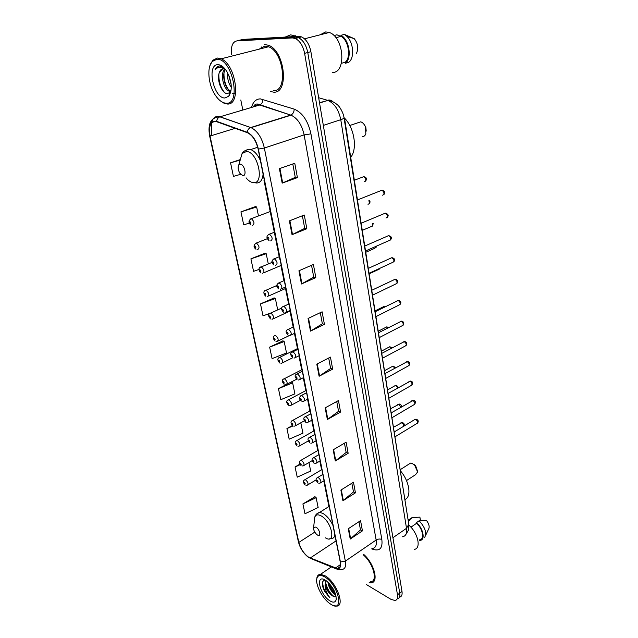<?xml version="1.0" encoding="UTF-8"?>
<svg xmlns="http://www.w3.org/2000/svg" width="638" height="638" viewBox="0 0 638 638"><rect width="100%" height="100%" fill="white"/><g stroke="black" fill="none" stroke-linecap="round" stroke-linejoin="round"><path stroke-width="0.96" d="M343.595 115.709L344.879 120.462L407.084 513.542M399.46 597.16C401.629 596.745 402.474 594.847 401.996 591.458L310.889 51.686C309.358 44.237 306.272 39.309 301.622 36.9L298.712 36.342L242.99 39.396L238.421 40.513M397.219 598.827C399.388 598.428 400.225 596.53 399.747 593.133L307.763 52.515C306.216 45.059 303.13 40.114 298.48 37.69L295.569 37.132L239.952 40.138L295.569 37.132L298.48 37.69C303.13 40.114 306.216 45.059 307.763 52.515L399.747 593.133C400.225 596.53 399.388 598.428 397.219 598.827M369.131 582.749L370.965 582.853C379.163 582.805 374.354 563.537 363.692 554.382C374.354 563.537 379.163 582.805 370.965 582.853L369.131 582.749M273.487 92.119C289.245 94.025 285.218 51.096 268.566 45.29L264.563 44.532L268.566 45.29C285.218 51.096 289.245 94.025 273.487 92.119L270.392 91.497L273.487 92.119M308.856 557.373C303.983 553.864 300.642 548.871 298.839 542.404L210.03 136.077C208.466 125.694 210.676 120.909 216.657 121.722L247.456 132.736C252.56 135.304 256.117 140.751 258.127 149.069L340.221 561.863C340.931 566.113 339.982 568.354 337.374 568.586L308.856 557.373M308.904 557.628L335.365 568.418C339.536 569.718 341.226 567.573 340.437 561.99L258.366 149.093C256.253 140.392 252.528 134.785 247.201 132.265L216.609 121.34C210.476 120.518 208.219 125.423 209.822 136.061L298.648 542.292C300.498 548.919 303.919 554.031 308.904 557.628M255.463 206.584L240.949 211.856L243.708 224.871L249.243 223.117M265.025 253.198L250.917 258.837L253.565 271.31L258.98 269.459M274.204 297.914L260.471 303.887L263.016 315.858L269.818 313.362M314.989 496.707L302.906 503.924L304.996 513.765L318.147 507.481L316.137 497.672L314.821 496.571M283.009 340.851L269.643 347.12L272.083 358.612L286.518 352.974L284.181 341.537L282.841 340.748M366.507 584.623L390.927 599.321L394.954 600.502C397.131 600.119 397.976 598.221 397.482 594.807L304.613 53.353C303.058 45.88 299.964 40.928 295.322 38.495L292.411 37.929L236.897 40.888C232.519 41.861 230.765 46.383 231.626 54.445M240.805 100.007L242.831 110.023M298.935 270.767L313.402 264.483L315.818 277.594L301.463 283.99L298.935 270.767M289.397 220.876L304.294 215.022L306.822 228.731L292.037 234.704L289.397 220.876M279.404 168.639L294.772 163.272L297.412 177.619L282.179 183.13L279.404 168.639M325.157 407.881L338.451 400.544L340.572 412.076L327.382 419.493L325.157 407.881M333.18 449.83L346.115 442.206L348.157 453.275L335.309 460.971L333.18 449.83M340.883 490.088L353.476 482.208L355.438 492.847L342.925 500.782L340.883 490.088M348.276 528.75L360.558 520.648L362.44 530.872L350.238 539.038L348.276 528.75M308.058 318.474L322.11 311.807L324.423 324.351L310.483 331.122L308.058 318.474M316.791 364.139L330.452 357.113L332.669 369.139L319.112 376.253L316.791 364.139M240.191 159.604L230.549 162.818L233.428 176.399L240.686 174.294M286.151 384.658L278.455 388.646L280.792 399.691L294.892 393.861L292.643 382.872L291.311 381.995M292.419 425.53L286.925 428.561L289.173 439.183L302.938 433.186L300.809 422.787M299.82 464.177L295.067 466.96L297.236 477.176L310.682 471.027L308.944 462.526M332.669 369.139L330.612 368.397M328.69 358.022L330.628 368.469L319.112 376.253M324.423 324.351L322.342 323.713M320.3 312.66L322.357 323.777L310.483 331.122M362.44 530.872L360.47 529.811M358.971 521.693L360.486 529.891L350.238 539.038M355.438 492.847L353.452 491.85M351.857 483.221L353.468 491.93L342.925 500.782M348.157 453.275L346.147 452.358M344.448 443.187L346.155 452.438L335.309 460.971M340.572 412.076L338.539 411.247M336.736 401.493L338.555 411.319L327.382 419.493M297.412 177.619L295.266 177.348L282.179 183.13M306.822 228.731L304.701 228.324M302.38 215.78L304.709 228.372L292.037 234.704M315.818 277.594L313.713 277.067M311.535 265.296L313.729 277.123L301.463 283.99M269.643 347.12L284.181 341.537M278.455 388.646L292.643 382.872M286.925 428.561L292.97 425.961M295.067 466.96L300.123 464.679M302.906 503.924L316.137 497.672M270.687 313.043L271.302 312.811M260.471 303.887L275.377 298.52L277.705 309.893M275.377 298.52L274.037 297.826M250.917 258.837L266.206 253.709L268.303 263.957M266.206 253.709L264.858 253.126M240.949 211.856L256.643 206.991L258.47 215.915M256.643 206.991L255.296 206.521M230.549 162.818L240.159 160.09M292.794 163.958L295.274 177.38M261.652 46.965L260.384 48.839L261.652 46.965M324.878 576.991C320.611 574.527 317.939 574.997 316.879 578.403C315.14 584.169 321.975 597.782 329.328 603.197L330.532 604.05C344.703 614.027 338.922 585.213 324.878 576.991M333.897 605.629L336.513 606.092C345.445 606.499 336.545 582.271 325.348 575.939L320.555 574.304C318.697 574.375 317.509 575.42 316.974 577.43L316.743 579.113M331.688 582.047L332.645 582.869M335.787 594.903L334.36 594.074C330.771 590.971 328.618 586.984 327.9 582.103M335.46 593.811L335.094 593.555C331.999 590.955 329.902 587.431 328.793 582.965M325.125 580.038C321.592 580.859 321.44 584.679 324.67 591.506L329.902 597.71C326.768 593.787 325.149 589.536 325.029 584.958C326.257 589.44 328.634 592.997 332.159 595.629C328.076 592.758 324.104 583.595 326.257 580.763M325.029 584.958L326.098 580.652M329.854 600.829C333.267 602.886 335.365 602.503 336.162 599.672C336.338 593.412 333.259 587.279 326.927 581.274L325.571 580.301C314.973 573.307 319.542 594.568 329.854 600.829M332.159 595.629C333.985 596.953 335.293 597.16 336.098 596.243M419.724 539.748C424.764 539.413 422.835 528.854 416.646 523.24L410.92 527.211M425.65 535.37L428.481 529.317C429.837 527.124 429.159 524.133 426.439 520.353L419.126 520.775L416.542 522.57L416.646 523.24M424.629 537.547C426.981 532.953 425.147 527.363 419.126 520.775M419.318 540.442L420.067 540.402C425.53 540.051 423.289 528.471 416.542 522.57M408.312 521.23L410.122 519.978L408.216 520.648M414.15 549.374C421.487 548.959 418.121 532.993 408.926 525.226M370.415 581.824C378.278 581.792 373.374 563.115 363.166 554.749M420.442 520.656L419.908 517.147L412.084 517.57L409.476 519.348M410.122 519.978L410.019 519.316L408.089 519.826M410.019 519.316L412.603 517.538M329.902 597.71C324.742 592.359 322.389 586.896 322.836 581.314M334.264 596.729C329.95 593.444 327.095 588.754 325.699 582.661M325.579 581.186L325.611 580.325M335.181 593.029L329.344 583.547M324.67 591.506L322.844 587.056M332.27 595.709C329.471 592.973 327.382 589.64 326.002 585.708M325.228 581.872L325.3 580.133M335.125 593.579C332.382 590.884 330.332 587.622 328.969 583.786M406.494 480.581L415.577 474.664L417.619 471.937L414.74 465.365L412.18 463.451L410.513 463.116L408.83 464.193M315.866 527.036L313.617 527.578C313.394 529.859 314.422 532.164 316.727 534.485L317.533 535.067C321.536 537.563 319.798 529.101 315.866 527.036M405.194 499.395C411.693 496.508 409.389 481.315 400.696 471.147M417.611 471.45L415.553 465.557L413.743 464.209M362.248 136.604C363.915 136.66 365.111 135.711 365.837 133.773L365.454 126.962C364.314 124.187 362.743 122.48 360.733 121.826L357.256 122.99M240.422 164.213L238.803 164.931C237.631 167.18 237.99 169.955 239.864 173.257L242.775 175.554C247.097 176.431 244.633 164.452 240.422 164.213M350.733 157.259C357.679 149.037 354.353 127.656 344.329 117.942M366.244 131.125L365.789 127.066L364.123 124.45M216.848 59.286L212.342 61.407C206.744 66.942 208.148 84.017 214.799 94.392C218.332 99.951 222.072 102.893 226.019 103.212C241.85 105.19 232.352 57.867 216.848 59.286M219.974 100.557L224.177 103.332L227.032 103.986C241.443 106.052 236.435 64.645 221.107 58.824L217.462 58.034L212.741 60.259L209.926 65.682M273.216 90.66C287.993 92.398 284.165 52.164 268.574 46.757L264.85 46.048L259.14 49.158M296.901 36.438L290.649 34.843L285.162 37.084M332.231 72.405C346.562 73.625 344.233 37.084 329.272 32.49L325.699 31.916L320.013 34.851M225.381 69.382L223.18 68.768C221.29 68.872 219.982 70.22 219.265 72.812L222.686 68.816M230.98 91.09L228.587 90.851C223.388 88.594 219.958 73.729 224.712 69.063M231.299 87.302C228.46 83.395 227.256 78.633 227.694 73.019M231.171 84.758L228.827 75.436M231.02 90.867L229.871 90.5C224.951 88.363 221.482 74.718 225.429 69.438M224.177 67.963L219.608 65.961C217.55 66.057 216.011 67.349 214.99 69.853C216.737 67.819 218.882 66.998 221.434 67.397L224.919 68.88M224.927 97.989L228.787 96.194C232.535 90.117 232.009 82.095 227.208 72.134C224.305 67.269 221.226 64.789 217.973 64.677C206.257 64.318 213.602 98.523 224.927 97.989M219.265 72.812C216.386 80.069 221.992 93.411 227.064 93.611L229.983 92.534L231.004 90.923M341.386 63.322L345.11 62.269C351.315 57.827 348.707 40.473 341.083 36.358L335.899 37.706M356.451 53.393C358.708 48.4 357.974 43.496 354.25 38.679L344.376 34.412L340.923 35.305L341.083 36.358M345.11 62.269L345.27 63.298L348.667 62.333C354.632 58.377 353.699 42.786 346.944 36.414L344.376 34.412M345.27 63.298C352.248 58.776 349.353 39.468 340.923 35.305M333.969 35.569L336.896 34.811L340.867 36.414M214.99 69.853L218.874 66.041M229.536 95.15L229.122 95.166M224.321 92.263C220.549 87.558 218.722 81.552 218.85 74.247M235.621 93.483L232.376 93.228M230.749 92.151L229.281 90.66M228.197 89.208C225.27 84.718 223.866 79.399 223.97 73.25M231.028 83.522L229.233 76.464M222.072 66.424L222.997 66.831M229.489 95.237L229.074 95.317M230.589 92.709L228.643 90.835M344.472 120.598L344.879 120.462M401.996 591.458L397.482 594.807M298.712 36.342L292.411 37.929M310.889 51.686L304.613 53.353M402.371 536.781C405.784 536.255 407.164 533.44 406.51 528.32L392.92 537.73M408.791 524.229L406.51 528.32L340.772 119.697C338.714 109.776 334.424 103.348 327.884 100.421L319.502 102.726M332.94 101.745C331.393 100.166 329.559 99.68 327.43 100.278L318.657 97.718M319.55 102.997L327.884 100.421C333.203 100.461 339.089 106.107 338.722 106.155C338.818 105.82 343.443 112.336 344.026 117.815C343.994 118.349 342.909 118.979 340.772 119.697L323.33 125.407M298.839 542.404L314.781 532.116M251.484 107.455C253.063 101.825 256.021 98.97 260.368 98.89L294.15 109.098C302.452 112.631 308.05 120.893 310.945 133.868L381.835 539.501C382.776 547.914 379.985 551.24 373.453 549.485L371.707 548.863M216.609 121.34C216.984 119.091 218.068 117.583 219.871 116.834L259.514 105.079L257.553 104.72L252.52 107.152M335.492 568.594L310.275 558.322M254.426 106.586L255.001 104.768M258.366 149.093L264.355 148.024L345.349 561.113L340.437 561.99M247.201 132.265C247.608 129.937 248.724 128.374 250.559 127.576L251.053 127.648C257.441 130.862 261.875 137.648 264.355 148.024L304.127 134.897C301.878 124.785 297.523 118.213 291.064 115.191L259.658 105.031C261.819 104.026 262.872 102.12 262.832 99.313M372.249 548.481C375.607 548.066 376.906 545.251 376.149 540.027L345.349 561.113C346.219 566.4 345.022 569.2 341.769 569.503L337.741 569.495L335.365 568.418M211.617 122.337C213.148 117.44 215.947 115.59 220.03 116.786L250.718 127.528L290.864 115.023C293.057 113.963 294.15 111.993 294.15 109.098M209.91 135.495L211.712 134.754L211.425 123.086M209.822 136.061L209.615 135.862C207.541 123.605 210.963 117.256 219.871 116.834L251.053 127.648L291.064 115.191L258.534 104.241C256.261 103.539 254.53 104.433 253.342 106.905M309.023 557.795C303.616 553.712 300.067 548.345 298.377 541.694L298.648 542.292M211.88 135.511L211.712 134.754M236.897 40.888L239.952 40.138M381.835 539.501C379.985 538.727 378.087 538.903 376.149 540.027L304.127 134.897L310.945 133.868M373.453 549.485L372.903 548.401M210.03 136.077L235.151 128.334M263.957 180.115L279.691 259.188M280.943 265.504L283.966 280.688M285.529 288.52L288.631 304.103M290.011 311.057L293.177 326.935M294.461 333.403L297.483 348.595M298.919 355.797L301.71 369.809M303.281 377.728L305.841 390.592M307.556 399.205L309.901 410.968M311.743 420.251L313.872 430.945M315.85 440.866L317.772 450.524M319.869 461.067L321.592 469.728M323.809 480.869L328.913 506.524M310.188 558.051L336.051 540.896M335.277 568.139L340.477 564.574M317.245 363.907L319.55 375.989M325.595 407.642L327.812 419.222M333.61 449.575L335.732 460.684M341.298 489.825L343.332 500.487M348.683 528.487L350.637 538.727M308.521 318.25L310.937 330.875M299.413 270.56L301.934 283.758M289.883 220.684L292.523 234.489M279.915 168.464L282.674 182.931M325.428 537.85C336.529 544.796 331.888 521.358 320.922 515.775C317.684 514.148 315.619 514.683 314.717 517.394L314.47 519.675M332.98 525.473C330.277 519.826 326.911 515.807 322.9 513.407L319.63 512.394L316.655 513.965M329.671 538.759L331.361 538.544C333.275 538.488 334.456 537.332 334.894 535.075M246.069 177.835C248.31 180.61 250.59 182.189 252.903 182.572C264.945 185.203 258.366 151.956 246.555 151.461L242.081 153.519L240.159 160.21M260.4 160.505C257.72 154.739 254.482 151.086 250.686 149.555L249.011 149.164L244.402 151.078M255.87 182.978C260.057 183.281 262.473 180.323 263.103 174.086M403.567 426.32C403.886 424.86 403.296 423.648 401.796 422.683L400.64 422.978M304.334 480.031L305.618 479.832C308.122 482.216 308.68 484.003 307.301 485.207L305.937 485.271M304.765 484.242C305.466 484.098 305.347 483.516 304.406 482.511C303.704 482.671 303.832 483.245 304.765 484.242M400.879 407.204L398.941 404.229L397.793 404.548M300.307 460.652L301.583 460.429C304.127 462.845 304.677 464.663 303.233 465.884L301.973 465.955M300.721 464.895C301.423 464.719 301.296 464.129 300.354 463.132C299.653 463.308 299.78 463.898 300.721 464.895M397.913 387.848L396.031 385.44L394.89 385.775M296.199 440.89L297.46 440.635C300.051 443.091 300.594 444.941 299.078 446.185L297.938 446.249M296.598 445.157C297.292 444.949 297.172 444.351 296.215 443.354C295.522 443.57 295.641 444.168 296.598 445.157M394.802 368.182L393.064 366.3L391.931 366.651M292.005 420.721L293.257 420.45C295.904 422.938 296.431 424.812 294.852 426.088L293.815 426.152M292.387 425.028C293.089 424.788 292.962 424.174 292.005 423.185C291.303 423.425 291.43 424.039 292.387 425.028M391.549 348.165L390.049 346.801L388.925 347.176M287.73 400.146L288.966 399.851C291.662 402.379 292.18 404.285 290.529 405.577L289.62 405.648M288.089 404.484C288.791 404.213 288.663 403.591 287.698 402.61C286.996 402.881 287.132 403.503 288.089 404.484M388.143 327.796L386.971 326.935L385.854 327.326M283.368 379.147L284.596 378.828C287.339 381.396 287.85 383.334 286.119 384.658L285.346 384.722M283.711 383.518C284.412 383.223 284.277 382.585 283.312 381.604C282.602 381.907 282.738 382.545 283.711 383.518M384.554 307.077L383.621 306.655L382.736 307.093M278.918 357.711L280.122 357.368C282.921 359.976 283.416 361.953 281.621 363.301L280.983 363.357M279.237 362.121C279.938 361.786 279.803 361.14 278.83 360.167C278.12 360.51 278.256 361.156 279.237 362.121M274.38 335.827L275.568 335.46C278.415 338.108 278.902 340.118 277.02 341.497L276.525 341.545M274.667 340.277C275.377 339.91 275.233 339.241 274.252 338.284C273.55 338.658 273.686 339.32 274.667 340.277M380.479 286.031L379.554 286.47M369.282 273.766L378.222 269.635L379.419 268.518M269.738 313.473L270.911 313.091C273.806 315.778 274.284 317.828 272.33 319.231L271.979 319.271M270.002 317.971C270.711 317.565 270.568 316.887 269.579 315.93C268.877 316.344 269.013 317.022 270.002 317.971M365.853 252.249L374.857 248.262L376.117 246.3M265.001 290.641L266.15 290.242C269.108 292.978 269.563 295.059 267.529 296.495L267.338 296.518M265.241 295.187C265.95 294.74 265.807 294.046 264.81 293.105C264.1 293.552 264.244 294.246 265.241 295.187M362.36 230.31L371.428 226.474C372.624 226.418 372.999 225.501 372.576 223.715M260.168 267.306L261.293 266.899C264.299 269.675 264.746 271.804 262.633 273.271L262.601 273.271M260.376 271.908C261.086 271.421 260.934 270.711 259.929 269.778C259.227 270.265 259.371 270.975 260.376 271.908M367.974 204.256C369.386 204.024 369.673 202.86 368.844 200.739M255.224 243.469L256.396 243.054C259.379 245.885 259.81 248.046 257.68 249.554M255.399 248.118C256.109 247.6 255.958 246.874 254.945 245.949C254.243 246.475 254.395 247.201 255.399 248.118M364.465 181.583C366.387 180.299 366.172 178.648 363.82 176.638L362.703 177.061M250.184 219.097L251.388 218.69C254.347 221.546 254.761 223.747 252.64 225.31M250.319 223.81C251.029 223.244 250.87 222.502 249.857 221.585C249.147 222.16 249.306 222.901 250.319 223.81M395.209 436.695L416.845 423.52C418.185 422.46 417.81 421.08 415.729 419.373L414.517 419.708M317.054 477.854L318.41 477.631C321.002 480.071 321.568 481.905 320.093 483.133L318.737 483.197M317.166 480.374C316.44 480.534 316.56 481.124 317.525 482.145C318.258 481.985 318.139 481.395 317.166 480.374M392.179 417.611L414.022 404.691C415.426 403.615 415.059 402.211 412.938 400.481L411.733 400.831M313.051 457.98L314.398 457.733C317.046 460.205 317.596 462.071 316.057 463.324L314.805 463.387M313.146 460.492C312.413 460.684 312.532 461.29 313.513 462.303C314.247 462.119 314.127 461.513 313.146 460.492M389.076 398.16L411.143 385.511C412.611 384.411 412.26 382.983 410.098 381.229L408.894 381.604M308.975 437.708L310.307 437.429C313.003 439.941 313.545 441.839 311.934 443.115L310.802 443.179M309.039 440.212C308.306 440.427 308.433 441.041 309.414 442.062C310.148 441.839 310.028 441.225 309.039 440.212M385.926 378.342L408.208 365.965C409.74 364.848 409.405 363.397 407.196 361.618L405.999 362.009M304.812 417.013L306.136 416.702C308.88 419.262 309.414 421.184 307.723 422.484L306.719 422.555M304.852 419.509C304.119 419.756 304.246 420.386 305.235 421.391C305.969 421.144 305.841 420.514 304.852 419.509M382.712 358.133L405.218 346.043C406.821 344.911 406.494 343.435 404.245 341.625L403.056 342.032M300.562 395.879L301.87 395.552C304.677 398.144 305.195 400.106 303.425 401.43L302.556 401.493M300.578 398.375C299.836 398.662 299.972 399.3 300.969 400.305C301.702 400.018 301.575 399.38 300.578 398.375M379.427 337.534L402.171 325.739C403.838 324.59 403.527 323.091 401.238 321.249L400.058 321.672M296.231 374.307L297.523 373.948C300.378 376.587 300.881 378.581 299.039 379.937L298.305 379.993M296.207 376.795C295.474 377.114 295.601 377.768 296.606 378.765C297.348 378.446 297.212 377.792 296.207 376.795M376.085 316.528L399.061 305.044C400.8 303.871 400.505 302.348 398.168 300.474L397.003 300.913M291.797 352.272L293.081 351.889C295.992 354.576 296.479 356.61 294.549 357.982L293.966 358.038M291.749 354.76C291.008 355.119 291.143 355.781 292.156 356.77C292.898 356.419 292.762 355.749 291.749 354.76M372.672 295.099L395.887 283.934C397.697 282.746 397.418 281.199 395.042 279.284L393.885 279.739M287.283 329.758L288.536 329.36C291.51 332.087 291.989 334.152 289.971 335.556L289.532 335.604M287.196 332.254C286.454 332.645 286.59 333.323 287.61 334.304C288.352 333.913 288.216 333.227 287.196 332.254M369.195 273.231L392.649 262.409C394.531 261.197 394.268 259.626 391.852 257.68L390.711 258.143M282.666 306.758L283.902 306.336C286.925 309.111 287.387 311.216 285.29 312.652L285.011 312.684M282.538 309.255C281.797 309.677 281.94 310.379 282.969 311.352C283.711 310.921 283.567 310.22 282.538 309.255M365.646 250.925L389.347 240.454C391.309 239.218 391.054 237.615 388.59 235.637L387.473 236.108M277.945 283.248L279.165 282.809C282.243 285.633 282.69 287.778 280.505 289.245L280.385 289.261M277.785 285.744C277.044 286.215 277.187 286.933 278.216 287.89C278.966 287.419 278.822 286.709 277.785 285.744M385.998 218.052C388.008 216.808 387.776 215.173 385.304 213.148L384.172 213.626M273.128 259.211L274.356 258.765C277.458 261.652 277.881 263.837 275.64 265.32M272.92 261.724C272.179 262.234 272.33 262.96 273.367 263.909C274.109 263.398 273.965 262.673 272.92 261.724M382.625 195.204C384.634 193.92 384.419 192.253 381.979 190.204L380.798 190.674M268.199 234.632L269.475 234.194C272.546 237.105 272.96 239.33 270.711 240.877M267.952 237.153C267.21 237.711 267.362 238.452 268.407 239.394C269.148 238.843 269.005 238.094 267.952 237.153M301.622 36.9L295.322 38.495M344.026 117.815L408.814 524.404L408.583 529.939L405.752 534.7M209.623 135.894L298.377 541.694M337.374 568.586L340.054 566.743M316.879 578.403L316.974 577.43M331.369 566.927L320.555 574.304M336.29 597.989L336.162 599.672M409.819 520.01L408.28 521.063M412.084 517.57L409.5 519.348M410.513 463.116L400.441 469.552M313.617 527.578L314.717 517.394C315.387 514.778 317.022 513.111 319.63 512.394L329.184 506.357M415.553 465.557L414.74 465.365M238.803 164.931L242.081 153.519C243.517 151.334 245.542 150.026 248.142 149.587L250.686 149.555L257.704 147.25M360.733 121.826L349.76 125.503M212.342 61.407L212.741 60.259M229.871 90.5L228.587 90.851M229.983 92.534L228.787 96.194M354.186 38.647L346.944 36.414M329.272 32.49L304.509 38.806M295.266 35.656L290.832 36.773M268.574 46.757L221.107 58.824M403.687 426.256C404.763 424.549 404.301 423.297 402.299 422.5L393.694 427.149M316.153 479.848L308.018 484.768M321.863 469.568L305.036 479.656C302.859 480.613 302.867 482.352 305.06 484.88M401.382 406.908C401.709 405.608 401.047 404.659 399.404 404.061L390.751 408.655M312.205 460.612L303.999 465.437M318.043 450.364L301.04 460.269C298.791 461.226 298.791 462.989 301.032 465.557M398.551 387.489L396.445 385.288L395.616 385.36L387.752 389.81M308.274 440.938L299.892 445.723M314.151 430.786L296.973 440.499C294.66 441.424 294.644 443.211 296.925 445.858M395.496 367.799L393.439 366.164L392.697 366.236L384.698 370.622M304.342 420.833L295.697 425.618M310.18 410.816L292.826 420.322C290.434 421.184 290.402 422.994 292.738 425.761M392.25 347.79L389.73 346.745L381.588 351.067M300.426 400.281L291.422 405.098M306.128 390.44L288.591 399.747C286.119 400.6 286.079 402.434 288.464 405.25M388.797 327.461L386.7 326.887L378.414 331.138M296.534 379.267L287.06 384.172M301.997 369.657L284.277 378.741C281.725 379.554 281.669 381.412 284.109 384.331M385.065 306.822L383.621 306.655L375.176 310.826M292.698 357.766L282.602 362.807M297.779 348.444L279.867 357.296C277.259 358.165 277.195 360.063 279.659 362.974M289.126 335.676L278.056 340.995M275.369 335.413C272.681 336.274 272.593 338.196 275.122 341.178M379.131 269.26L379.905 268.287M290.314 310.913L273.407 318.737M281.677 308.074L270.775 313.059C268 313.896 267.904 315.85 270.488 318.92M375.806 247.887L376.779 246.005M285.832 288.384L268.654 296M276.772 285.537L266.086 290.226C263.111 290.386 263.311 294.166 265.767 296.191M372.417 226.099L373.302 223.412M272.011 262.409L261.293 266.899C258.231 266.971 258.422 270.99 260.934 272.968M281.254 265.368L263.805 272.777M369.546 200.452C370.327 201.656 370.136 202.796 368.955 203.881M267.298 238.7L256.229 243.078C253.398 245.12 253.326 247.177 256.005 249.251M354.393 180.219L363.82 176.638C366.722 177.5 367.257 179.023 365.422 181.208M270.528 211.425L251.061 218.738C248.326 220.82 248.294 222.909 250.973 225.007M394.444 431.838L415.226 419.278L416.215 419.198C418.361 420.051 418.791 421.367 417.507 423.161M322.828 474.417L317.804 477.447C315.547 478.444 315.555 480.231 317.828 482.799M324.08 480.701L320.874 482.655M391.405 412.762L413.384 400.313C415.49 400.664 415.936 401.996 414.724 404.317M318.888 454.615L313.848 457.566C311.519 458.483 311.511 460.293 313.824 462.989M320.14 460.907L316.887 462.837M388.311 393.319L410.497 381.077C412.69 381.476 413.153 382.824 411.885 385.129M314.877 434.406L309.813 437.285C307.404 438.202 307.388 440.037 309.749 442.78M316.129 440.706L312.811 442.613M385.153 373.493L407.554 361.483C409.755 361.985 410.234 363.357 408.99 365.582M310.77 413.791L305.698 416.582C303.217 417.411 303.178 419.27 305.594 422.149M312.03 420.091L308.648 421.973M381.939 353.285L404.548 341.505C406.845 342.048 407.339 343.427 406.039 345.652M306.583 392.737L301.495 395.448C298.943 397.099 298.895 398.981 301.343 401.103M307.843 399.053L304.398 400.903M378.661 332.677L401.485 321.145C403.886 321.727 404.404 323.131 403.033 325.348M302.308 371.244L297.212 373.868C294.525 375.168 294.341 376.085 297.013 379.602M303.568 377.576L300.059 379.403M375.311 311.655L398.367 300.386C400.999 301.096 401.533 302.516 399.962 304.645M297.946 349.297L292.834 351.825C290.083 353.077 289.835 354.106 292.587 357.655M299.214 355.653L295.625 357.44M371.898 290.21L395.185 279.229C397.945 279.97 398.487 281.414 396.828 283.535M293.488 326.871L288.36 329.312C285.561 330.524 285.218 331.585 288.073 335.237M294.756 333.259L291.095 335.014M368.413 268.335L391.931 257.64C394.826 258.438 395.393 259.897 393.638 262.011M288.934 303.967L283.798 306.312C280.895 307.093 280.784 309.103 283.463 312.341M290.21 310.379L286.47 312.11M364.864 245.997L388.622 235.621C391.62 236.443 392.203 237.918 390.376 240.055M284.277 280.553L279.125 282.801C276.094 284.516 275.975 286.566 278.758 288.934M285.561 287.012L281.741 288.703M273.949 265.017C271.126 262.593 271.23 260.511 274.268 258.781L279.516 256.62M387.051 217.654C388.973 215.564 388.39 214.057 385.304 213.148L361.236 223.196M269.029 240.566C266.198 238.054 266.261 235.94 269.22 234.234L274.651 232.144M383.653 194.797C385.623 192.732 385.065 191.201 381.979 190.204L357.527 199.925"/></g></svg>

